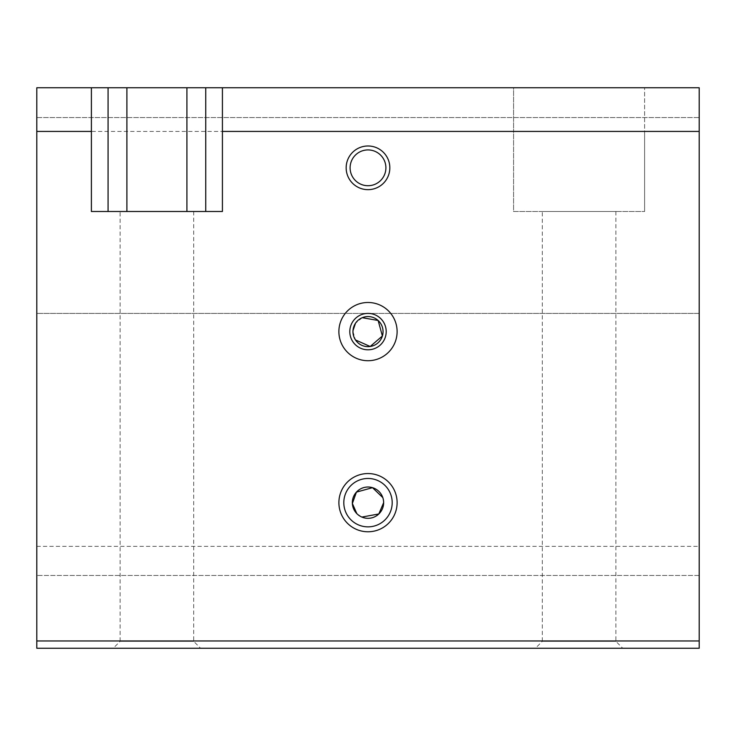 <?xml version="1.0" encoding="UTF-8"?>
<svg xmlns="http://www.w3.org/2000/svg" width="736" height="736" viewBox="0 0 736 736"><rect width="100%" height="100%" fill="white"/><g stroke="black" fill="none" stroke-linecap="round" stroke-linejoin="round"><path stroke-width="0.55" stroke-dasharray="3.68 2.76" d="M36.8 640.964L699.2 640.964L699.2 648.25L36.8 648.25L36.8 87.75L36.8 313.407L699.2 313.407L699.2 87.75L205.74 87.75L699.2 87.75L699.2 313.407L36.8 313.407L36.8 87.75L36.8 117.558L36.8 87.75L699.2 87.75L699.2 117.558L36.8 117.558L36.8 546.342L36.8 117.558L699.2 117.558L699.2 546.342L699.2 87.75L36.8 87.75L513.581 87.75L513.581 131.431L36.8 131.431M186.916 211.499L126.896 211.499L186.916 211.499M383.649 502.66L382.803 497.591M356.84 513.636L361.873 517.068M352.958 331.605L355.479 339.949M362.259 317.694L355.506 323.224M392.196 502.66A24.196 24.196 0 0 1 355.902 523.618A24.196 24.196 0 0 1 355.902 481.712A24.196 24.196 0 0 1 392.196 502.66M542.312 211.499L615.876 211.499L542.312 211.499L542.312 641.35L615.876 641.35L542.312 641.35L535.422 648.25L622.766 648.25L535.422 648.25M699.2 640.964L699.2 131.431L644.607 131.431L644.607 211.499L644.607 87.75L513.581 87.75L513.581 211.499L644.607 211.499L513.581 211.499L513.581 131.431M699.2 575.451L36.8 575.451L699.2 575.451M91.393 87.75L91.393 211.499L222.419 211.499L222.419 87.75M120.124 211.499L193.688 211.499L120.124 211.499L120.124 641.35L193.688 641.35L120.124 641.35L113.234 648.25L200.578 648.25L113.234 648.25M699.2 131.431L699.2 87.75L644.607 87.75L644.607 131.431M350.106 167.826A17.894 17.894 0 0 0 376.952 183.319A17.894 17.894 0 0 0 376.952 152.324A17.894 17.894 0 0 0 350.106 167.826M338.882 331.605A29.118 29.118 0 0 0 382.554 356.822A29.118 29.118 0 0 0 382.554 306.388A29.118 29.118 0 0 0 338.882 331.605M36.8 546.342L699.2 546.342M615.876 211.499L615.876 641.35L622.766 648.25M193.688 211.499L193.688 641.35L200.578 648.25"/><path stroke-width="1.1" d="M338.882 331.605A29.118 29.118 0 0 0 382.554 356.822A29.118 29.118 0 0 0 382.554 306.388A29.118 29.118 0 0 0 338.882 331.605M126.896 211.499L126.896 87.75L91.393 87.75L91.393 211.499L222.419 211.499L222.419 87.75L186.916 87.75L186.916 211.499M91.393 131.431L36.8 131.431L36.8 648.25L699.2 648.25L699.2 640.964L36.8 640.964M222.419 87.75L699.2 87.75L699.2 640.964M699.2 131.431L222.419 131.431M397.118 502.66A29.118 29.118 0 0 1 353.446 527.878A29.118 29.118 0 0 1 353.446 477.452A29.118 29.118 0 0 1 397.118 502.66M346.159 167.826A21.841 21.841 0 0 0 378.92 186.732A21.841 21.841 0 0 0 378.92 148.911A21.841 21.841 0 0 0 346.159 167.826M91.393 87.75L36.8 87.75L36.8 131.431M382.803 497.591L372.508 487.674L356.436 492.117L352.369 503.479L356.84 513.636M361.873 517.068L378.819 513.967L383.649 502.66A15.649 15.649 0 0 1 360.171 516.221A15.649 15.649 0 0 1 360.171 489.109A15.649 15.649 0 0 1 383.649 502.66M355.479 339.949L370.19 346.49L382.389 336.002L378.138 320.482L362.259 317.694M355.506 323.224L352.986 330.63M352.958 331.605A15.042 15.042 0 0 0 375.526 344.632A15.042 15.042 0 0 0 375.526 318.578A15.042 15.042 0 0 0 352.958 331.605M392.196 502.66A24.196 24.196 0 0 1 355.902 523.618A24.196 24.196 0 0 1 355.902 481.712A24.196 24.196 0 0 1 392.196 502.66M108.072 211.499L108.072 87.75M126.896 87.75L186.916 87.75M205.74 211.499L205.74 87.75M349.802 331.605A18.198 18.198 0 0 0 377.099 347.364A18.198 18.198 0 0 0 377.099 315.845A18.198 18.198 0 0 0 349.802 331.605M350.106 167.826A17.894 17.894 0 0 0 376.952 183.319A17.894 17.894 0 0 0 376.952 152.324A17.894 17.894 0 0 0 350.106 167.826"/></g></svg>
